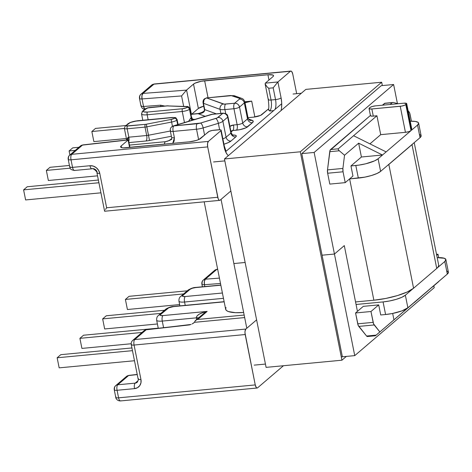 <?xml version="1.0" encoding="UTF-8"?>
<svg xmlns="http://www.w3.org/2000/svg" width="472" height="472" viewBox="0 0 472 472"><rect width="100%" height="100%" fill="white"/><g stroke="black" fill="none" stroke-linecap="round" stroke-linejoin="round"><path stroke-width="0.71" d="M195.296 119.505L193.414 119.286A4.407 3.015 -87.9 0 1 193.089 119.41A4.407 3.015 92.1 0 0 193.414 119.286A10.142 2.437 168.7 0 1 194.836 119.416M186.652 106.507A2.207 1.51 92.1 0 0 186.127 106.613A3.528 0.85 168.7 0 1 187.054 107.386A2.207 1.965 49.5 0 1 189.496 109.292A5.735 1.381 -11.3 0 0 189.85 108.66A5.735 1.381 168.7 0 1 189.85 108.666A5.735 1.381 168.7 0 1 189.496 109.292L191.178 117.687A5.735 1.381 -11.3 0 1 190.877 117.911L192.033 120.266A4.407 3.682 56.7 0 1 190.877 117.911L188.57 121.31L190.877 117.911A5.735 1.381 -11.3 0 0 191.178 117.687A4.407 3.935 -130.5 0 0 192.487 120.124A4.407 3.935 49.5 0 1 191.178 117.687A5.735 1.381 -11.3 0 0 191.526 117.056A5.735 1.381 -11.3 0 1 191.178 117.687L189.496 109.292A2.207 1.965 -130.5 0 0 187.054 107.386A3.528 0.85 168.7 0 1 182.593 108.725A2.207 0.844 84.6 0 0 182.257 111.475A5.735 1.381 -11.3 0 0 189.496 109.292A5.735 1.381 168.7 0 1 182.257 111.475L184.469 122.549L182.257 111.475A2.207 0.844 -95.4 0 1 182.593 108.725L186.34 107.805L187.266 107.091L186.782 106.69L167.69 105.929A2.207 0.531 -11.3 0 0 166.887 105.946L147.388 107.958L143.683 110.678L143.276 111.374L143.854 111.882L147.488 112.047L182.593 108.725L147.488 112.047A2.207 0.844 84.6 0 0 147.152 114.79L182.257 111.475L147.152 114.79A8.82 2.118 168.7 0 1 141.535 113.929A8.82 2.118 168.7 0 1 142.072 112.967A2.207 1.965 49.5 0 1 143.683 110.678A2.207 1.965 -130.5 0 0 142.65 111.115M125.204 126.03A2.207 1.965 49.5 0 1 125.227 126.006L129.924 122.567L137.387 120.767A2.207 0.844 84.6 0 0 137.175 120.861L172.28 117.546A3.528 0.85 168.7 0 1 174.31 118.271A2.207 1.965 49.5 0 1 176.758 120.183A5.735 1.381 -11.3 0 0 177.106 119.534A5.735 1.381 168.7 0 1 177.106 119.558A5.735 1.381 168.7 0 1 176.758 120.183L177.643 124.614L176.758 120.183A5.735 1.381 168.7 0 1 171.59 122.065A5.735 1.381 -11.3 0 0 176.758 120.183A2.207 1.965 -130.5 0 0 174.31 118.271A3.528 0.85 168.7 0 1 171.13 119.434L172.439 126.313L171.13 119.434L174.31 118.271L174.221 117.628L173.43 117.504L134.673 121.233L130.154 122.596L126.242 125.587L126.295 125.989L145.352 124.354A2.207 0.531 -11.3 0 0 146.302 124.213L171.13 119.434L146.302 124.213A2.207 0.531 168.7 0 1 145.352 124.354L127.511 126.042A2.207 0.531 168.7 0 1 126.242 125.587A2.207 1.965 -130.5 0 0 125.227 126.006A2.207 1.965 49.5 0 1 126.242 125.587L128.821 123.381A2.207 1.965 -130.5 0 0 127.806 123.806A2.207 1.965 49.5 0 1 128.821 123.381A6.614 1.593 168.7 0 1 137.175 120.861A2.207 0.844 -95.4 0 1 137.399 120.767M203.349 102.507L203.462 103.309L204.022 99.993L205.119 98.701L206.565 97.928L204.541 98.772L206.565 97.928L224.153 104.135L234.625 103.232L239.44 99.12L239.711 98.654L239.322 98.318L231.41 95.668L206.565 97.928A4.407 3.982 110 0 0 203.462 103.309A4.407 1.062 168.7 0 1 203.084 102.99C202.848 101.132 203.332 99.728 204.541 98.772L206.99 97.733A4.407 1.687 84.6 0 0 206.565 97.928L229.97 95.716A4.407 1.062 168.7 0 1 232.395 95.822L239.322 98.318A4.407 1.062 168.7 0 1 239.44 99.12L234.625 103.232A4.407 3.935 49.5 0 1 239.522 107.044A4.407 1.062 168.7 0 1 233.947 108.725L237.139 124.679L233.487 125.021L229.893 126.354A8.82 7.865 49.5 0 1 233.487 125.021A4.407 1.687 -95.4 0 1 232.808 130.52L239.794 129.682L245.823 127.865L252.414 122.702L253.228 121.298L252.066 120.289L248.449 118.985L252.066 120.289A13.228 3.18 168.7 0 1 252.414 122.702L247.605 126.815A8.82 2.118 168.7 0 1 236.46 130.172L232.808 130.52A4.407 3.935 -130.5 0 0 230.879 131.281A4.407 3.935 -130.5 0 1 232.808 130.52A4.407 1.687 84.6 0 0 233.487 125.021L237.139 124.679A4.407 1.062 -11.3 0 0 242.708 122.997L239.522 107.044L244.331 102.931L247.517 118.885L242.708 122.997L239.522 107.044L244.331 102.931L247.517 118.885A8.82 2.118 -11.3 0 0 248.06 117.923A8.82 2.118 -11.3 0 0 247.287 117.274M170.587 130.514C169.908 131.281 170.752 131.582 173.13 131.428C172.711 128.797 172.935 126.968 173.808 125.93L171.778 126.779L173.808 125.93L200.523 123.068L217.096 117.982L222.796 113.345L212.081 114.36L173.808 125.93A4.407 1.687 84.6 0 0 173.13 131.428L196.535 129.216L198.612 139.606L196.535 129.216A8.82 2.118 -11.3 0 0 203.155 127.912A8.82 2.118 168.7 0 1 196.535 129.216A4.407 1.687 -95.4 0 1 197.213 123.717A4.407 1.687 84.6 0 0 196.535 129.216L173.13 131.428A4.407 1.062 168.7 0 1 170.321 130.992A4.407 1.062 168.7 0 1 170.587 130.514M367.894 336.341L367.251 336.518L366.579 336.029L358.773 326.412L374.184 324.954L379.842 331.928L393.955 319.863L392.674 313.449L393.955 319.863L376.154 335.12L366.579 336.029L358.171 325.332L355.563 312.966L363.298 306.357L378.709 304.9L370.974 311.508L373.582 323.875L379.842 331.928L376.154 335.12L366.579 336.029A4.407 1.687 84.6 0 0 367.47 336.53L375.399 335.781M375.447 335.739L415.915 300.924L407.879 307.791L405.359 295.201L412.729 288.899L405.359 295.201L407.879 307.791A17.641 4.242 -11.3 0 1 385.589 314.511L380.721 314.971L378.709 304.9L380.721 314.971L385.589 314.511L383.075 301.921L356.065 304.475L383.075 301.921L385.589 314.511L392.262 313.532L401.772 310.936L407.879 307.791L447.314 274.084L444.795 261.494L437.438 267.777L444.795 261.494L447.314 274.084L448.4 272.22L446.854 270.869M375.6 335.61L447.314 274.084A17.641 4.242 -11.3 0 0 448.388 272.161L445.875 259.57A17.641 4.242 168.7 0 1 444.795 261.494L445.881 259.624L444.335 258.272L437.196 257.659A17.641 4.242 168.7 0 1 445.875 259.57M438.694 257.618L438.016 254.207L436.724 255.305L438.016 254.207L438.694 257.618M432.252 287.171L438.7 281.613L432.252 287.171M414.257 302.57L439.273 280.958L414.257 302.57M412.274 304.033L393.955 319.863L412.274 304.033M345.221 182.635L343.055 171.784L327.645 173.236L329.816 184.092L345.221 182.635L352.962 176.026L350.944 165.949L352.962 176.026L345.221 182.635L343.055 171.784A4.407 1.687 -95.4 0 1 342.908 168.433L343.055 171.784L327.645 173.236L327.497 169.89L330.052 150.35L370.426 115.463L330.571 149.535A4.407 1.687 84.6 0 0 329.739 151.683L339.321 150.774L344.536 155.229L342.908 168.433L327.497 169.89A4.407 1.687 84.6 0 0 327.645 173.236L329.816 184.092L345.221 182.635M436.535 254.343L438.016 254.207L436.535 254.343M179.891 305.874L178.947 301.154A8.82 2.118 -11.3 0 0 184.564 302.015A4.407 1.687 -95.4 0 1 185.242 296.522L222.406 293.012L185.242 296.522A4.407 1.687 84.6 0 0 184.564 302.015L185.23 305.366L184.564 302.015L223.474 298.339L184.564 302.015A8.82 2.118 168.7 0 1 178.947 301.154A8.82 2.118 168.7 0 1 178.947 301.148M283.448 365.729L257.606 387.819L283.448 365.729M253.505 117.144L260.526 115.416L268.55 108.902L261.86 114.625A6.614 1.593 168.7 0 1 253.505 117.144L248.006 117.664L253.505 117.144M269.571 110.896L269.707 111.003A8.82 3.381 84.6 0 0 271.064 100.011L268.715 88.258L266.957 86.7L265.128 83.933L268.255 99.58C268.916 105.002 268.987 108.247 268.479 109.309L269.707 111.003L273.618 110.631L269.707 111.003A8.82 3.381 84.6 0 0 271.064 100.011L268.715 88.258L273.176 87.833L275.524 99.592L271.064 100.011L275.524 99.592A8.82 3.381 -95.4 0 1 274.975 109.469A8.82 3.381 -95.4 0 0 275.524 99.592A4.407 1.062 -11.3 0 0 281.094 97.91L281.713 103.026L281.542 107.952M231.144 132.614A4.407 1.062 -11.3 0 1 230.879 133.11L226.07 137.222A4.407 3.935 -130.5 0 0 230.961 141.04A4.407 3.935 49.5 0 1 226.07 137.222A8.82 2.118 -11.3 0 1 222.873 138.845A8.82 2.118 -11.3 0 0 226.07 137.222L222.878 121.269L227.693 117.156L230.879 133.11L226.07 137.222L222.878 121.269L227.693 117.156A4.407 1.062 -11.3 0 0 227.958 116.678A4.407 1.062 168.7 0 1 227.693 117.156L230.879 133.11A4.407 3.935 -130.5 0 0 235.77 136.927L230.961 141.04A13.228 3.18 168.7 0 1 224.182 144.125L228.295 142.615L230.961 141.04L235.77 136.927L236.319 135.989L235.54 135.316L232.678 134.986A8.82 2.118 168.7 0 1 235.77 136.927A4.407 3.935 49.5 0 1 230.879 133.11A4.407 1.062 -11.3 0 0 231.15 132.632C232.218 134.679 232.926 135.564 233.28 135.293L231.876 135.198M231.032 132.036L232.808 130.52L231.032 132.036M172.781 143.382L174.156 141.016L174.386 137.724L173.13 131.428L174.386 137.724A4.407 1.062 168.7 0 1 171.578 137.287A4.407 1.062 -11.3 0 0 174.386 137.724L172.781 143.382M116.047 396.922A4.407 1.062 168.7 0 0 115.776 397.406A4.407 1.062 -11.3 0 0 118.584 397.837A4.407 1.687 84.6 0 0 120.519 400.929A4.407 1.687 -95.4 0 1 118.584 397.837A4.407 1.062 168.7 0 1 115.776 397.406L114.265 389.848A4.407 1.062 -11.3 0 0 117.074 390.279L134.514 388.633A8.82 7.865 -130.5 0 0 140.945 379.47A4.407 1.062 168.7 0 1 138.143 379.051A4.407 1.062 -11.3 0 0 140.945 379.47L134.066 345.044A4.407 1.062 168.7 0 1 131.257 344.613A4.407 1.062 -11.3 0 0 134.066 345.044A4.407 1.687 -95.4 0 1 134.744 339.551L245.865 329.049L134.744 339.551A4.407 1.687 84.6 0 0 134.066 345.044L245.186 334.542A4.407 1.687 -95.4 0 1 245.865 329.049L256.603 319.868L245.865 329.049L245.033 331.191L244.98 332.837L255.252 384.916L118.584 397.837L117.074 390.279L118.584 397.837L255.252 384.916L245.186 334.542L134.066 345.044L140.945 379.47L140.969 382.739L139.759 385.63L137.488 387.701L134.514 388.633L117.074 390.279A4.407 1.062 168.7 0 1 114.265 389.848A4.407 1.062 168.7 0 1 114.537 389.365A4.407 3.935 49.5 0 1 115.728 385.63A4.407 3.935 49.5 0 1 117.752 384.786L128.543 375.564A4.407 3.935 -130.5 0 0 126.514 376.408L128.543 375.564L117.752 384.786L135.193 383.134L138.16 380.603L135.193 383.134L117.752 384.786A4.407 3.935 -130.5 0 0 115.728 385.63L126.514 376.408L128.885 375.376A4.407 1.428 83.6 0 0 128.543 375.564L137.246 374.579L128.543 375.564M82.494 145.099L71.703 154.32L208.364 141.405L220.878 130.709L221.15 130.243L220.766 129.9L219.775 129.747L212.211 130.461L209.196 131.369L198.871 139.494L196.128 140.503L189.502 141.801L123.369 147.878L121.392 147.565L120.62 146.892L121.162 145.954L128.101 140.031A4.407 1.062 -11.3 0 0 128.189 139.942L82.494 145.099A4.407 3.935 -130.5 0 0 80.464 145.948L82.494 145.099L128.189 139.942A4.407 1.062 168.7 0 1 128.101 140.031L129.588 147.465L128.101 140.031L121.162 145.954L121.493 147.6L121.162 145.954A8.82 2.118 168.7 0 0 120.625 146.916A8.82 2.118 168.7 0 0 126.242 147.783L189.502 141.801A8.82 2.118 168.7 0 0 200.647 138.444L208.311 131.894A4.407 1.062 168.7 0 1 213.881 130.213L218.341 129.794A4.407 1.062 168.7 0 1 221.15 130.225A4.407 1.062 168.7 0 1 220.878 130.709L208.364 141.405L207.538 143.547L207.692 146.898L71.024 159.819L72.535 167.371L89.969 165.725L93.202 166.073L96.2 167.643L98.5 170.197L99.757 173.354L106.637 207.774L217.757 197.272L207.692 146.898L218.194 198.777L218.79 199.862L219.468 200.346L220.111 200.175L230.849 190.989L220.111 200.175A4.407 1.687 -95.4 0 1 219.686 200.364A4.407 1.687 -95.4 0 1 217.757 197.272L106.637 207.774L105.521 209.432L106.637 207.774L99.757 173.354A8.82 7.865 -130.5 0 0 89.969 165.725L72.535 167.371L71.024 159.819L207.692 146.898A4.407 1.687 -95.4 0 1 208.364 141.405L71.703 154.32L82.494 145.099A4.407 1.428 83.6 0 1 82.836 144.916L82.86 144.916M68.487 158.905C67.803 159.672 68.652 159.973 71.024 159.819A4.407 1.062 168.7 0 1 68.216 159.383A4.407 1.062 168.7 0 1 68.487 158.905A4.407 3.935 49.5 0 1 69.673 155.17A4.407 3.935 49.5 0 1 71.703 154.32A4.407 1.687 84.6 0 0 71.024 159.819C70.605 157.194 70.829 155.359 71.703 154.32L69.673 155.17L80.464 145.948L82.836 144.916L128.402 139.777M153.754 84.181L142.969 93.409L186.47 90.128A4.407 1.062 -11.3 0 0 186.576 90.046L193.514 84.116L195.29 83.066L201.32 81.243L267.919 74.771L272.769 74.989L273.542 75.667L272.999 76.6L265.335 83.149L277.908 81.957L290.422 71.26L153.754 84.181A4.407 3.935 -130.5 0 0 151.73 85.031L153.754 84.181L290.422 71.26L277.908 81.957L281.094 97.91A4.407 1.062 168.7 0 1 275.524 99.592L273.176 87.833L277.908 81.957L265.335 83.149L265.128 83.933L265.335 83.149L272.999 76.6A8.82 2.118 168.7 0 0 273.536 75.638L273.536 75.644A8.82 2.118 168.7 0 0 267.919 74.771L268.969 80.039L267.919 74.771L204.653 80.753L208.028 97.639L204.653 80.753A8.82 2.118 168.7 0 0 193.514 84.116L198.376 108.46L203.715 106.17A8.82 2.118 -11.3 0 0 198.376 108.46L191.726 114.147L198.376 108.46L193.514 84.116L186.576 90.046A4.407 1.062 168.7 0 1 186.47 90.128L181.578 95.946L183.667 106.401L181.578 95.946L186.47 90.128L142.969 93.409L154.179 83.992A4.407 1.687 84.6 0 0 153.754 84.181M141.258 105.545A4.407 1.062 168.7 0 0 140.992 106.023L139.482 98.465A4.407 1.062 -11.3 0 0 142.025 98.925L143.535 106.477A4.407 1.062 168.7 0 1 140.992 106.023A4.407 1.062 -11.3 0 0 143.535 106.477A4.407 1.947 85.7 0 0 144.839 109.244L143.535 106.477L160.545 105.197A4.407 1.947 85.7 0 0 160.893 106.436A4.407 1.947 -94.3 0 1 160.545 105.197L164.811 106.064L160.545 105.197L143.535 106.477L142.025 98.925A4.407 1.062 168.7 0 1 139.482 98.465A4.407 1.062 168.7 0 1 139.753 97.987A4.407 3.935 49.5 0 1 140.939 94.252A4.407 3.935 49.5 0 1 142.969 93.409A4.407 3.935 -130.5 0 0 140.939 94.252L151.73 85.031L154.179 83.992L290.846 71.071A4.407 1.687 -95.4 0 1 292.776 74.163L296.676 93.68L292.776 74.163L291.737 71.573L291.065 71.083L290.422 71.26A4.407 1.687 -95.4 0 1 290.846 71.071M357.735 323.822L373.146 322.364L370.974 311.508L355.563 312.966L357.735 323.822A4.407 1.687 84.6 0 0 358.773 326.412L374.184 324.954A4.407 1.687 -95.4 0 1 373.146 322.364L357.735 323.822M192.11 323.957L194.529 322.311A4.407 3.935 49.5 0 1 195.715 320.287A4.407 3.935 49.5 0 1 197.744 319.444L244.16 315.054L197.744 319.444L196.617 319.727L194.942 321.226M194.529 322.311L244.667 317.573L194.529 322.311L193.184 323.367M369.045 108.542L370.473 115.675L371.842 116.159L373.281 116.112L371.853 108.973A4.407 1.062 168.7 0 1 369.045 108.542A4.407 1.062 168.7 0 1 369.316 108.058L369.918 107.539L369.045 108.525L369.428 108.867L371.853 108.973L400.238 106.288L405.442 132.313L408.752 131.664L411.012 130.638L382.497 155.011L358.649 143.169L361.41 157.005L382.497 155.011L361.41 157.005L350.944 165.949L355.811 165.489A17.641 4.242 168.7 0 0 378.101 158.769L374.544 160.869L365.847 163.766L359.092 165.088L350.944 165.949L361.41 157.005L358.649 143.169L382.497 155.011L378.101 158.769L380.615 171.365A17.641 4.242 -11.3 0 1 358.331 178.086L355.811 165.489L358.331 178.086L349.581 178.912L364.998 177.1L371.576 175.478L377.063 173.466L380.615 171.365L420.05 137.653L417.537 125.062L411.619 130.119L406.421 104.088L405.814 104.607L411.012 130.638L378.101 158.769L380.615 171.365L420.05 137.653L421.136 135.788L419.59 134.437M358.649 143.169L344.536 155.229L342.908 168.433L327.497 169.89L329.739 151.683L339.321 150.774L338.247 149.577L338.276 148.804L330.571 149.535L338.276 148.804L353.569 135.73L338.276 148.804L338.247 149.577L339.321 150.774L344.536 155.229L358.649 143.169M393.288 102.471L398.055 103.728L393.288 102.471L392.226 102.689L390.132 104.477L392.226 102.689L384.521 103.415L393.288 102.471L384.945 103.226A4.407 1.687 84.6 0 0 384.521 103.415L382.426 105.203L385.164 103.238M410.091 114.478L411.436 121.186L409.655 112.967L408.109 110.725L409.059 111.888A4.407 1.687 -95.4 0 1 410.091 114.478M227.179 154.427L225.374 151.182L224.07 146.656L220.878 130.709L224.07 146.656A4.407 1.062 -11.3 0 0 224.336 146.178A4.407 1.062 168.7 0 1 224.07 146.656A13.228 5.068 84.6 0 0 228.43 155.565M255.252 384.916L256.29 387.506L256.963 387.996L257.606 387.819A4.407 1.687 -95.4 0 1 257.181 388.008A4.407 1.687 -95.4 0 1 255.252 384.916M405.359 295.201L401.808 297.301L396.321 299.319L389.742 300.935L383.075 301.921A17.641 4.242 168.7 0 0 405.359 295.201M203.107 313.968L207.149 311.402L197.744 319.444L207.149 311.402L162.946 315.579L160.521 315.473L160.132 315.137L160.403 314.671L168.728 307.791L173.407 306.635L224.17 301.838L173.407 306.635A4.407 1.687 -95.4 0 1 173.832 306.446A4.407 1.687 84.6 0 0 173.407 306.635A4.407 1.062 168.7 0 0 167.837 308.316A4.407 3.935 -130.5 0 0 165.814 309.16A4.407 3.935 49.5 0 1 167.837 308.316L160.403 314.671A4.407 3.935 -130.5 0 0 158.38 315.514A4.407 3.935 49.5 0 1 160.403 314.671A4.407 1.062 168.7 0 0 162.946 315.579A4.407 1.687 84.6 0 0 162.268 321.078L196.334 317.857L196.659 319.485L196.334 317.857L196.895 316.075L199.154 314.228L202.753 312.588L207.149 311.402L162.946 315.579A4.407 1.687 -95.4 0 0 162.268 321.078A8.82 2.118 168.7 0 1 156.651 320.211L156.651 320.211A8.82 2.118 -11.3 0 0 162.268 321.078L196.334 317.857A6.614 1.593 168.7 0 1 198.635 317.792L196.334 317.857C196.511 315.172 200.116 313.019 207.149 311.402L204.211 313.107L195.715 320.287M185.242 296.522L182.817 296.416L182.428 296.08L182.699 295.608L190.133 289.259L192.393 288.227L195.703 287.578L220.849 285.2L195.703 287.578A4.407 1.687 -95.4 0 1 196.128 287.383A4.407 1.687 84.6 0 0 195.703 287.578A4.407 1.062 168.7 0 0 190.133 289.259A4.407 3.935 -130.5 0 0 188.11 290.103A4.407 3.935 49.5 0 1 190.133 289.259L182.699 295.608A4.407 3.935 -130.5 0 0 180.676 296.457A4.407 3.935 49.5 0 1 182.699 295.608A4.407 1.062 168.7 0 0 185.242 296.522M370.473 115.675A4.407 1.062 -11.3 0 0 373.281 116.112L376.927 115.764L373.281 116.112L371.853 108.973L401.908 106.047L404.923 105.132L406.693 103.622L403.879 103.179L375.494 105.864L372.184 106.513L369.918 107.539A4.407 1.062 168.7 0 1 375.494 105.864L403.879 103.179A4.407 1.062 168.7 0 1 406.687 103.61A4.407 1.062 168.7 0 1 406.421 104.088L411.619 130.119L411.891 129.653M245.015 102.695A6.614 1.593 168.7 0 1 251.694 101.114L254.868 116.973L251.694 101.114L244.826 101.763L251.694 101.114L244.673 102.849M141.541 113.959A8.82 2.118 -11.3 0 0 147.152 114.79L148.143 119.746L147.152 114.79A2.207 0.844 -95.4 0 1 147.488 112.047A6.614 1.593 168.7 0 1 143.683 110.678L146.261 108.471A2.207 1.965 -130.5 0 0 145.246 108.896A2.207 1.965 49.5 0 1 146.261 108.471A2.207 0.531 168.7 0 1 149.046 107.634L166.887 105.946A2.207 0.531 168.7 0 1 167.69 105.929L186.127 106.613A2.207 1.51 -87.9 0 1 186.629 106.507C187.862 106.176 188.936 106.896 189.85 108.666L191.526 117.062C192.316 118.82 192.977 119.67 193.502 119.611L192.411 119.493M203.084 102.99L204.341 109.286A4.407 1.062 -11.3 0 0 204.718 109.61L203.462 103.309L220.058 109.356A8.82 2.118 -11.3 0 0 224.92 109.581L233.947 108.725A4.407 1.687 -95.4 0 1 234.625 103.232C233.758 104.271 233.528 106.1 233.947 108.725C236.501 108.418 238.36 107.858 239.522 107.044C238.773 104.519 237.139 103.25 234.625 103.232L225.598 104.088A4.407 1.687 84.6 0 0 224.92 109.581L225.734 113.663L224.92 109.581L233.947 108.725L237.139 124.679A4.407 1.687 -95.4 0 1 236.46 130.172A4.407 1.687 84.6 0 0 237.139 124.679A4.407 1.062 -11.3 0 0 242.708 122.997A4.407 3.935 -130.5 0 0 247.605 126.815A4.407 3.935 49.5 0 1 242.708 122.997L247.517 118.885A4.407 3.935 -130.5 0 0 252.414 122.702A4.407 3.935 49.5 0 1 247.517 118.885A8.82 2.118 -11.3 0 0 248.06 117.923C248.927 119.687 249.487 120.454 249.735 120.242L249.735 120.242A4.407 3.977 -70.2 0 0 252.066 120.289A4.407 3.977 109.8 0 1 249.7 120.224M163.583 327.68L162.268 321.078L163.583 327.68M146.532 329.603L146.509 329.603A4.407 1.428 83.6 0 0 146.167 329.792L134.744 339.551A4.407 3.935 -130.5 0 0 132.72 340.401A4.407 3.935 49.5 0 1 134.744 339.551L146.167 329.792L190.877 324.476M370.974 311.508L355.563 312.966L363.298 306.357L378.709 304.9L370.974 311.508M219.433 278.114L205.379 279.176L216.801 269.412L217.675 269.329L216.801 269.412A4.407 3.935 -130.5 0 0 214.772 270.255L217.226 269.217A4.407 1.687 84.6 0 0 216.801 269.412L205.379 279.176A4.407 1.947 85.7 0 0 204.441 284.693L220.501 283.483L204.441 284.693A4.407 1.062 168.7 0 1 201.892 284.232A4.407 1.062 -11.3 0 0 204.441 284.693L204.37 281.336L205.379 279.176A4.407 3.935 -130.5 0 0 203.355 280.02A4.407 3.935 49.5 0 1 205.379 279.176L219.433 278.114M204.813 286.563L204.441 284.693L204.813 286.563M142.025 98.925L181.578 95.946L142.025 98.925L141.954 95.568L142.969 93.409A4.407 1.947 85.7 0 0 142.025 98.925M191.396 114.177L186.576 90.046L191.396 114.177M212.081 114.36L211.45 114.43L212.081 114.36A4.407 1.687 -95.4 0 1 212.5 114.165A4.407 1.687 84.6 0 0 212.081 114.36L173.808 125.93L197.213 123.717A4.407 1.062 168.7 0 0 200.523 123.068A4.407 1.587 -106.8 0 1 203.155 127.912L204.588 135.075L203.155 127.912L218.359 123.328L219.639 129.741L218.359 123.328A4.407 1.587 -106.8 0 0 215.728 118.484L200.523 123.068A4.407 1.587 73.2 0 1 203.155 127.912L218.359 123.328A8.82 2.118 -11.3 0 0 222.878 121.269A8.82 2.118 168.7 0 1 218.359 123.328A4.407 1.587 73.2 0 0 215.728 118.484A4.407 1.062 168.7 0 0 217.987 117.457A4.407 3.935 49.5 0 1 222.878 121.269A4.407 3.935 -130.5 0 0 217.987 117.457L222.796 113.345A4.407 3.935 49.5 0 1 227.693 117.156A4.407 3.935 -130.5 0 0 222.796 113.345A4.407 1.687 -95.4 0 1 223.221 113.15A4.407 1.687 84.6 0 0 222.796 113.345L212.081 114.36A4.407 1.599 -106.8 0 0 211.639 114.336L173.366 125.906A4.407 1.599 73.2 0 1 173.366 125.906A4.407 1.599 73.2 0 1 173.808 125.93L173.177 126.006M204.335 109.227A4.407 1.062 168.7 0 0 204.718 109.61C204.748 112.135 202.529 113.498 198.069 113.699A4.407 1.687 -95.4 0 1 198.494 113.51A4.407 1.687 84.6 0 0 198.069 113.699L190.989 114.371L198.069 113.699L205.172 116.289L198.069 113.699L200.871 113.422L203.119 112.548L204.47 111.209L204.718 109.61L216.253 113.811L204.718 109.61L203.462 103.309L220.058 109.356A4.407 3.982 -70 0 1 223.167 103.976A4.407 3.982 110 0 0 220.058 109.356A8.82 2.118 168.7 0 0 224.92 109.581A4.407 1.687 -95.4 0 1 225.598 104.088A4.407 1.062 168.7 0 1 223.167 103.976L206.565 97.928L230.395 95.521A4.407 1.687 84.6 0 0 229.97 95.716A4.407 1.687 -95.4 0 1 230.395 95.521L234.726 95.869A4.407 3.977 109.8 0 0 232.395 95.822A4.407 3.977 -70.2 0 1 234.726 95.869L241.652 98.365A4.407 3.977 109.8 0 0 239.322 98.318A4.407 3.977 -70.2 0 1 241.652 98.365C243.045 98.707 244.118 99.911 244.874 101.976A8.82 2.118 168.7 0 1 244.874 101.97A8.82 2.118 168.7 0 1 244.331 102.931A4.407 3.935 -130.5 0 0 239.44 99.12A4.407 3.935 49.5 0 1 244.331 102.931A8.82 2.118 -11.3 0 0 244.874 101.976L248.06 117.923M127.169 128.791A4.407 1.062 168.7 0 1 124.36 128.36A4.407 1.062 168.7 0 1 124.36 128.355A4.407 1.062 -11.3 0 0 127.169 128.791L145.016 127.104L146.692 135.499L128.85 137.187L127.169 128.791A2.207 0.844 -95.4 0 1 127.511 126.042A2.207 0.844 84.6 0 0 127.169 128.791L145.016 127.104L146.692 135.499A4.407 1.062 -11.3 0 0 148.497 135.228L146.821 126.826A4.407 1.062 168.7 0 1 145.016 127.104A2.207 0.844 -95.4 0 1 145.352 124.354A2.207 0.844 84.6 0 0 145.016 127.104A4.407 1.062 -11.3 0 0 146.821 126.826L171.59 122.065L146.821 126.826L146.302 124.213L149.506 140.473L171.371 136.266L149.506 140.473A8.82 2.118 168.7 0 1 146.013 140.992A8.82 2.118 -11.3 0 0 149.506 140.473L148.497 135.228L170.327 131.027L148.497 135.228A4.407 1.062 -11.3 0 1 146.692 135.499A4.407 1.687 -95.4 0 1 146.013 140.992L128.98 142.603L146.013 140.992A4.407 1.687 84.6 0 0 146.692 135.499L128.85 137.187L127.169 128.791M127.54 137.871L128.85 137.187L128.779 141.594A4.407 1.687 84.6 0 0 128.85 137.187L126.885 139.948L127.54 137.871M169.271 140.508L165.306 141.706L129.475 145.093L165.306 141.706L169.271 140.508M220.058 109.356L220.861 113.374L220.058 109.356M268.58 109.905L269.052 110.472M268.255 99.58A4.407 1.062 -11.3 0 0 271.064 100.011A4.407 1.062 168.7 0 1 268.261 99.598A4.407 1.062 168.7 0 1 268.527 99.096M281.046 110.584A13.228 5.068 84.6 0 0 281.094 97.91L277.908 81.957L273.176 87.833L268.715 88.258L266.957 86.7L265.128 83.933M128.419 139.812L129.947 147.435M173.371 125.906L171.778 126.779C170.569 127.729 170.085 129.139 170.321 130.992L171.578 137.293C172.18 138.402 170.905 139.683 167.761 141.122L165.306 141.706A4.407 1.687 84.6 0 0 164.445 144.172A4.407 1.687 -95.4 0 1 165.306 141.706L167.625 141.163M171.867 139.258L168.929 140.727M186.629 106.507L167.707 105.917M142.798 120.254L141.535 113.929L142.668 111.097L145.246 108.896L149.258 107.533A2.207 0.844 84.6 0 0 149.046 107.634A2.207 0.844 -95.4 0 1 149.258 107.533L167.1 105.852A2.207 0.844 84.6 0 0 166.887 105.946A2.207 0.844 -95.4 0 1 167.1 105.852A2.207 0.844 -95.4 0 1 167.112 105.846M172.504 117.445A2.207 0.844 84.6 0 0 172.28 117.546A2.207 0.844 -95.4 0 1 172.492 117.445L137.387 120.767M158.327 315.556A4.407 3.935 49.5 0 1 158.38 315.514C157.123 316.393 156.545 317.957 156.651 320.211L158.262 328.282M180.623 296.499A4.407 3.935 49.5 0 1 180.676 296.457C179.413 297.336 178.841 298.9 178.947 301.154M202.163 283.755A4.407 3.935 49.5 0 1 203.355 280.02L214.772 270.255L217.645 269.182M120.938 400.74A4.407 1.687 -95.4 0 1 120.519 400.929L257.181 388.008M117.074 390.279A4.407 1.687 -95.4 0 1 117.752 384.786A4.407 1.687 84.6 0 0 117.074 390.279M146.167 329.792A4.407 3.935 -130.5 0 0 144.137 330.636L146.167 329.792L189.679 324.883M189.903 324.707L146.509 329.603L144.137 330.636L132.72 340.401C131.452 341.563 130.968 342.973 131.257 344.613A4.407 1.062 168.7 0 1 131.529 344.135M134.514 388.633A4.407 1.687 -95.4 0 1 135.193 383.134A4.407 1.687 84.6 0 0 134.514 388.633M131.257 344.613L138.137 379.034A4.407 1.062 168.7 0 1 138.408 378.556M137.252 382.261A4.407 3.935 49.5 0 1 135.193 383.134A4.407 3.935 49.5 0 0 137.216 382.291C138.237 380.479 138.544 379.394 138.137 379.034M137.216 374.438L128.909 375.376M191.089 324.394L190.417 324.642L191.089 324.394M386.137 151.901L353.569 135.73L376.927 115.764L353.569 135.73L386.137 151.901M405.442 132.313L380.703 134.656L376.927 115.764L380.703 134.656L405.442 132.313A4.407 1.062 -11.3 0 0 411.012 130.638L405.814 104.607A4.407 1.062 168.7 0 1 400.238 106.288L405.442 132.313M418.611 123.139L421.13 135.73A17.641 4.242 -11.3 0 1 420.05 137.653L417.537 125.062A17.641 4.242 168.7 0 0 418.611 123.139A17.641 4.242 168.7 0 0 410.209 121.215L415.372 121.428L418.174 122.437L418.623 123.192L417.537 125.062L411.619 130.119A4.407 1.062 -11.3 0 0 411.891 129.635L406.687 103.61M369.942 143.854L380.703 134.656L369.942 143.854M91.875 168.823A4.407 1.687 84.6 0 1 89.969 165.725A4.407 1.687 -95.4 0 0 91.904 168.817A4.407 1.687 -95.4 0 0 92.329 168.628A4.407 3.935 49.5 0 1 97.22 172.439A4.407 1.062 168.7 0 0 96.955 172.923A4.407 1.062 -11.3 0 0 99.757 173.354A4.407 1.062 168.7 0 1 96.955 172.923L104.601 211.208L104.808 210.636M96.955 172.923C97.875 172.103 92.783 167.66 91.904 168.817L74.464 170.469A4.407 1.687 84.6 0 1 72.535 167.371C73.13 169.849 73.921 170.811 74.889 170.274L74.464 170.469C69.012 169.537 70.475 167.725 69.726 166.94A4.407 1.062 -11.3 0 0 72.535 167.371C70.163 167.53 69.313 167.224 69.998 166.463L69.726 166.94L68.216 159.383C67.98 157.53 68.464 156.12 69.673 155.17M127.416 309.514L179.631 304.576L127.416 309.514L125.404 299.437L183.626 293.932L125.404 299.437L129.045 296.327L187.266 290.823L129.045 296.327L125.404 299.437L127.416 309.514M160.875 313.384L102.654 318.889L106.294 315.774L164.516 310.269L106.294 315.774L102.654 318.889L160.875 313.384M104.666 328.96L157.4 323.975L104.666 328.96L102.654 318.889L104.666 328.96M78.907 147.276L72.741 147.86L78.907 147.276M69.903 154.975L69.101 150.969L75.266 150.391L69.101 150.969L72.741 147.86L69.101 150.969L69.903 154.975M126.396 138.526L93.863 141.6L91.851 131.523L124.378 128.449L91.851 131.523L95.491 128.413L125.764 125.552L95.491 128.413L91.851 131.523L93.863 141.6L126.396 138.526M98.913 182.747L23.6 189.868L27.24 186.753L98.371 180.033L27.24 186.753L23.6 189.868L98.913 182.747M25.612 199.939L100.931 192.824L25.612 199.939L23.6 189.868L25.612 199.939M48.362 180.493L97.539 175.844L48.362 180.493L46.35 170.422L70.169 168.168L46.35 170.422L49.991 167.306L69.431 165.471L49.991 167.306L46.35 170.422L48.362 180.493M131.175 343.752L81.916 348.407L79.904 338.336L142.001 332.465L79.904 338.336L83.544 335.22L158.238 328.158L83.544 335.22L79.904 338.336L81.916 348.407L131.175 343.752M131.924 347.947L60.794 354.667L131.924 347.947M59.165 367.853L134.479 360.738L59.165 367.853L57.153 357.782L132.467 350.661L57.153 357.782L60.794 354.667L57.153 357.782L59.165 367.853M438.683 265.105L438.299 266.68L436.742 268.432L413.572 288.239L407.242 291.979L397.465 295.566L385.748 298.457L373.865 300.204L355.558 301.938L373.865 300.204L349.628 178.906L373.865 300.204A31.429 7.558 -11.3 0 0 413.572 288.239L388.839 164.451L412.009 144.644L388.839 164.451L413.572 288.239L436.742 268.432L412.009 144.644L412.959 143.718A31.429 7.558 168.7 0 1 412.009 144.644L436.742 268.432A31.429 7.558 -11.3 0 0 438.665 265.004L414.215 142.644M388.839 164.451A31.429 7.558 168.7 0 1 387.589 165.401L388.839 164.451M204.187 201.833L225.651 309.248A31.429 7.558 -11.3 0 0 243.652 312.499L235.428 312.671L228.395 311.555L226.436 310.493L225.634 309.148L226.017 307.573M293.047 94.022L301.342 93.238L293.047 94.022M381.252 85.68L393.618 84.512L397.418 103.533L393.618 84.512L381.252 85.68L301.773 153.618L314.146 152.45L393.618 84.512L314.146 152.45L301.773 153.618L342.359 356.738L301.773 153.618L381.252 85.68M281.737 103.692L225.587 151.689L281.737 103.692M213.568 161.955L224.837 160.893L213.568 161.955M221.049 199.373L233.87 263.547L245.139 262.479L233.87 263.547L221.049 199.373M322.075 255.204L334.442 254.036L314.146 152.45L334.442 254.036L322.075 255.204M344.3 245.611L334.442 254.036L344.3 245.611L334.442 254.036L354.743 355.628L341.274 356.897L354.743 355.628L334.442 254.036L344.3 245.611L357.44 311.367L344.3 245.611M433.839 285.802L434.216 287.69L354.743 355.628L434.216 287.69L433.839 285.802M265.435 364.071L254.172 365.133L265.435 364.071M245.139 262.479L233.87 263.547L246.797 328.246L233.87 263.547L245.139 262.479M305.844 89.391L224.454 158.964L300.292 151.795L381.677 82.222L305.844 89.391L381.677 82.222L382.349 85.579L381.677 82.222L300.292 151.795L224.454 158.964L266.096 367.369L341.934 360.201L300.292 151.795L341.934 360.201L266.096 367.369L224.454 158.964L305.844 89.391M346.354 356.419L341.934 360.201L346.354 356.419M211.645 114.336L223.221 113.15C228.678 114.082 227.209 115.894 227.958 116.678L231.15 132.632M125.227 126.006L124.36 128.355L126.685 139.966M172.492 117.445C177.065 117.953 174.782 116.643 177.106 119.558L178.091 124.478M226.058 151.282L224.336 146.178L221.15 130.225M167.1 105.852L168.238 105.822M204.341 109.286C205.025 110.867 203.072 112.277 198.494 113.51L190.959 114.218M224.141 301.685L173.832 306.446C171.401 306.47 168.728 307.372 165.814 309.16L158.38 315.514M220.819 285.053L196.128 287.383C193.697 287.407 191.024 288.315 188.11 290.103L180.676 296.457M202.405 286.793L201.892 284.232C201.656 282.38 202.146 280.97 203.355 280.02M115.776 397.406C115.693 398.35 117.298 401.023 120.519 400.929M114.265 389.848C114.029 387.99 114.519 386.586 115.728 385.63M104.654 211.244L219.686 200.364M140.992 106.023L142.361 108.436L144.538 109.504M139.482 98.465C139.246 96.612 139.73 95.202 140.939 94.252"/></g></svg>
